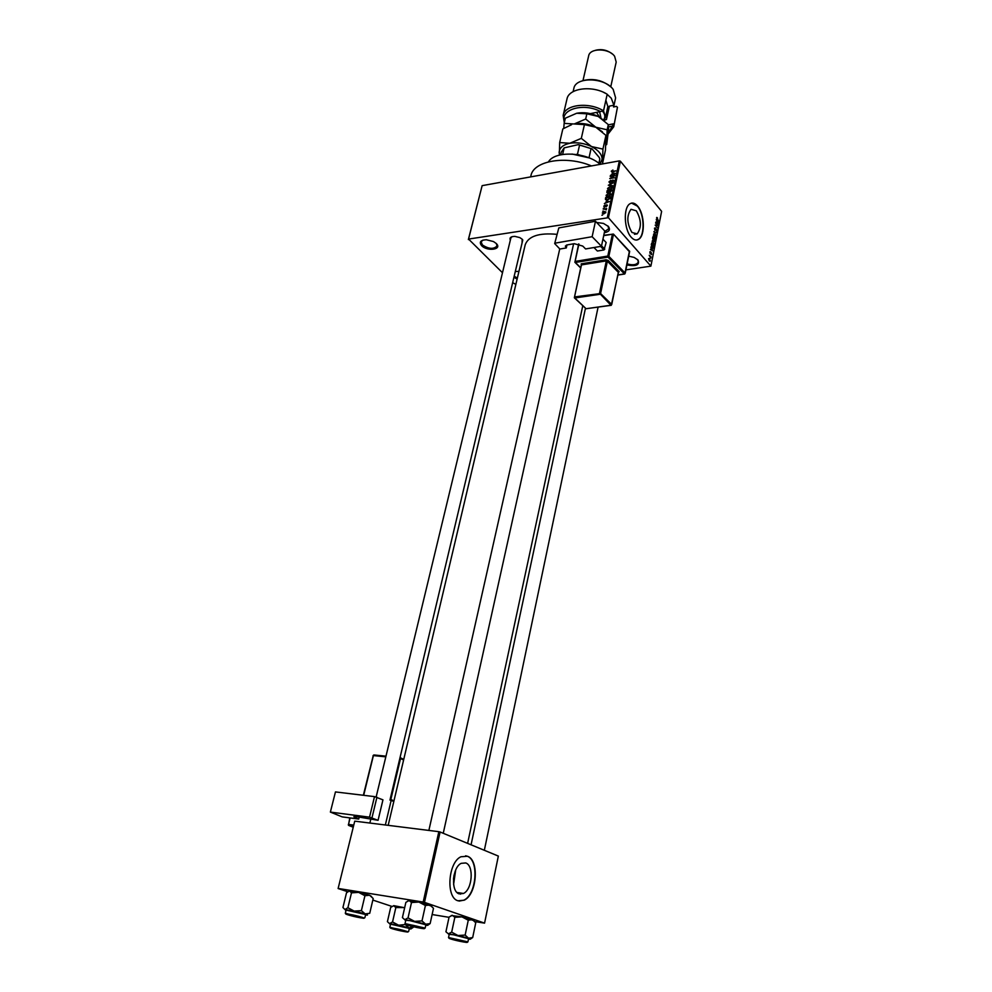<?xml version="1.0" encoding="UTF-8"?>
<svg xmlns="http://www.w3.org/2000/svg" width="992" height="992" viewBox="0 0 992 992"><rect width="100%" height="100%" fill="white"/><g stroke="black" fill="none" stroke-linecap="round" stroke-linejoin="round"><path stroke-width="1.49" d="M596.651 222.481L603.446 223.411L608.356 226.424C610.613 229.685 609.262 231.781 604.326 232.723M604.574 231.582L608.815 228.73L607.885 225.94M496.248 243.486C502.659 249.513 487.419 251.77 481.653 245.706C478.888 242.11 480.45 240.126 486.316 239.742L493.495 241.564L496.248 243.486M482.806 240.176L481.145 241.924L482.41 244.987C488.833 249.079 493.694 249.401 497.017 245.966L496.372 243.623M517.105 279.099L513.93 277.264M514.203 276.148L517.34 278.132M628.854 256.184L634.136 257.412L637.992 259.941C639.952 264.963 636.306 266.637 627.056 264.976M627.266 263.946C633.181 265.472 636.876 264.802 638.364 261.938L637.546 259.482M454.063 875.031L453.468 879.135M459.135 893.866L463.462 893.47C472.39 889.551 474.139 865.483 465.732 862.953L461.23 863.325C452.327 867.194 450.604 891.597 459.135 893.866M453.604 884.368L455.675 870.071M457.957 900.786L464.144 900.215C477.003 894.548 479.533 859.977 467.468 856.257L460.933 856.766C448.099 862.321 445.631 897.599 457.957 900.786M459.098 901.096L463.847 900.166C476.718 894.499 479.248 859.94 467.17 856.208L465.62 855.786M636.343 210.812C641.39 219.852 641.663 227.552 637.174 233.876L631.929 232.45C626.82 223.436 626.51 215.723 631.011 209.3L636.343 210.812M631.222 237.224C633.826 240.089 636.331 240.758 638.736 239.258C645.395 235.464 644.626 213.776 637.571 206.038C634.93 203.013 632.363 202.281 629.858 203.831C623.174 207.601 624.067 229.747 631.222 237.224M636.715 240.027L638.476 239.295C645.135 235.501 644.366 213.813 637.298 206.076L631.582 203.1M510.334 240.163C509.293 237.77 510.781 236.505 514.798 236.369L519.808 237.596L522.189 239.221L522.052 243.015M522.573 240.845L522.114 239.134M530.646 176.898L530.906 175.795C533.423 160.778 565.973 155.062 591.455 165.924M388.182 825.344L525.239 244.677C528.513 236.158 539.016 232.698 556.772 234.323M603.421 211.098L602.739 211.197L603.421 211.098M604.897 209.225L603.198 209.089L606.658 208.531L606.248 209.882L604.897 209.225M604.041 208.196L603.359 208.308L604.041 208.196M604.649 207.055L603.756 206.212L605.083 205.009L604.661 206.646L606.558 204.823L607.327 205.121L606.149 206.758L606.534 205.232L604.649 207.055M606.273 201.128L609.423 201.5L604.376 203.62L605.963 202.579L606.273 201.128L606.707 201.624M606.087 195.3L608.815 193.291L610.936 193.849L608.183 196.503L606.558 196.379L606.087 195.3L607.178 196.552M607.563 188.443L610.278 186.434L612.399 186.992L609.646 189.633L608.034 189.509L607.563 188.443L608.629 189.683M611.27 171.17L612.932 170.016L612.076 171.467L615.945 170.847L612.647 171.827L611.27 171.17L611.866 171.889M607.364 217.384L619.355 160.89L620.397 161.212L608.418 217.707L468.559 239.072L502.485 272.738M619.355 160.89L482.137 185.653L468.559 239.072M612.275 173.042L615.412 173.364L610.39 175.51L611.977 174.468L612.275 173.042L612.709 173.55M613.986 175.733L610.204 176.39L615.028 175.15L610.762 178.002L614.47 177.754L609.733 178.585L614.222 176.006M610.055 182.974L608.964 181.92L610.849 180.271L609.51 181.858L610.13 182.565L612.796 180.048L613.812 180.42L612.151 182.503L613.279 181.114L612.684 180.47L611.32 182.156L609.671 182.503M612.771 185.74L608.307 185.244L613.403 182.788L608.914 184.921L612.771 185.74M607.55 192.485L606.881 192.622L607.154 190.625L611.903 189.832L610.179 192.485L607.625 192.522M607.476 199.925L605.442 199.466L605.678 197.495L610.44 196.714L609.956 198.574L607.476 199.925M603.88 213.888L602.305 212.995L604.351 211.532L605.864 211.941L603.88 213.888M602.566 215.078L601.884 215.19L602.566 215.078M608.418 217.707L650.888 266.141L626.076 269.849M515.865 284.394L512.653 282.646M468.36 239.568L482.137 185.653M650.864 246.983L653.021 251.013L650.355 249.538L651.236 249.587L650.864 246.983M652.538 240.647L653.43 241.205L654.026 244.912L652.066 242.978L652.401 240.672M653.852 233.963L654.745 234.534L655.34 238.229L653.381 236.282L653.703 233.988M654.497 228.334L655.563 227.949L655.018 229.995L656.53 229.226L656.654 231.768L656.444 229.623L654.943 230.404L654.497 228.334M656.258 219.616L658.378 223.671L655.762 222.121L656.617 222.196L656.902 220.807L656.258 219.616M650.888 266.141L661.627 211.346L620.397 161.212M656.865 217.409L658.787 221.625L657.175 219.703L656.803 217.422M655.588 222.989L658.043 225.407L655.724 225.283L657.547 227.949L655.179 225.122L657.485 225.246L655.588 222.989M653.889 231.62L656.58 232.835L654.212 231.719L656.022 235.699L653.889 231.62M652.612 238.142L652.86 236.877L655.241 239.68L654.72 241.552L653.071 240.2L652.612 238.142M651.298 244.776L651.533 243.573L653.926 246.363L653.368 248.31L652.203 247.727L651.298 244.776M649.834 252.03L650.591 251.683L650.417 253.295L651.335 252.6L651.397 254.609L651.285 253.059L650.206 253.679L649.834 252.03M649.227 255.291L651.062 256.891L650.74 258.118L649.227 255.291M648.532 258.639L649.661 258.528L650.082 261.218L649.227 260.846L648.532 258.639L650.095 260.425L648.942 258.627M424.477 902.373L423.187 902.063L438.836 831.68L440.101 831.99L424.477 902.373L484.567 923.13L474.957 921.618M449.029 917.327L432.128 914.537M438.836 831.68L354.739 821.153L338.111 888.534L347.659 891.709M372.831 900.066L391.852 906.39M338.111 888.534L354.739 821.153M423.187 902.063L338.235 888.46M484.567 923.13L498.344 856.084L440.101 831.99M515.294 271.548L518.94 271.337M512.033 236.679L510.855 237.993L376.154 796.96M656.543 217.992L657.473 217.856M657.82 223.336L658.465 223.25M657.758 222.468L657.15 221.278L656.927 222.394L658.167 223.188L657.758 222.468M656.915 225.581L658.043 225.407M656.307 225.432L657.485 225.246M654.559 228.098L655.563 227.949M655.749 229.338L656.53 229.226M655.414 237.249L653.79 234.534L654.249 237.299L655.414 237.249M654.881 239.754L654.174 238.923L654.534 241.044L654.881 239.754M653.12 240.262L653.964 240.138M653.889 238.601L653.058 237.609L653.145 239.791L653.889 238.601M654.1 243.92L652.476 241.217L652.934 243.982L654.1 243.92M652.724 248.211L653.53 248.099M653.567 246.45L651.732 244.305L652.29 247.33L653.182 247.789L653.567 246.45M652.414 250.678L653.096 250.579M650.603 249.674L651.236 249.587M652.389 249.823L651.769 248.632L651.546 249.773L652.798 250.542L652.389 249.823M649.909 251.77L650.591 251.683M650.988 254.188L651.645 254.101M649.252 260.871L650.343 260.722M614.098 173.228L612.796 173.079L612.56 174.232L614.098 173.228M609.882 182.999L608.964 181.92M613.775 181.226L612.796 180.048M611.878 187.711L610.179 186.843L608.146 188.802L609.745 189.212L612.225 188.133M611.258 190.34L609.832 190.588L609.646 191.902L611.258 190.34L611.68 190.848M609.286 190.675L607.612 190.96L607.426 192.336L609.286 190.675L609.708 191.171M609.968 192.51L609.1 191.506M610.415 194.581L608.716 193.713L606.67 195.66L608.282 196.081L610.762 195.002M606.509 199.987L605.418 198.722M609.795 197.222L606.149 197.83L605.988 199.218L607.575 199.504L609.41 198.586L609.795 197.222L610.216 197.73M608.096 201.339L606.794 201.178L606.546 202.343L608.096 201.339M604.5 207.068L603.756 206.212M607.327 205.704L606.558 204.823M603.124 213.925L602.305 212.995M605.393 212.486L604.264 211.953L602.814 213.193L605.715 212.846M600.197 164.35C586.433 151.912 554.912 150.511 548.477 161.82M405.666 920.75L404.773 919.72L414.569 921.382L408.034 917.898L404.773 919.72L402.417 917.6L405.877 902.36L409.113 900.488L411.494 902.522L408.034 917.898M410.105 924.854L422.505 927.867C423.931 928.462 423.026 928.5 419.777 927.954C410.564 926.094 406.472 924.941 407.526 924.494L410.105 924.854M409.894 920.626L405.765 920.278L405.034 923.564L425.159 928.09L425.89 924.804L409.894 920.626M411.494 902.522L418.884 902.05L425.407 905.51L421.997 920.911L414.569 921.382L425.642 924.222L421.997 920.911M425.407 905.51L429.896 904.94L433.492 908.288L430.144 923.577L425.642 924.222C428.172 925.077 428.556 925.449 426.82 925.375L425.779 925.276M427.874 925.176L430.144 923.577M408.096 900.699L418.884 902.05L431.842 906.204M411.978 925.201L418.178 926.59M420.943 927.582C418.227 926.416 405.654 923.961 409.014 925.238L420.943 927.582M358.744 916.571L349.221 914.922L358.744 916.571M454.051 939.684L463.723 941.693L454.051 939.684M393.564 928.822L404.674 931.017L393.564 928.822M576.86 154.219L589.298 157.939M589.149 157.889L572.037 154.033M577.518 154.095L579.588 144.956L578.237 144.634L592.063 148.912L599.131 157.344L599.825 158.931L598.87 163.296M562.625 154.454L564.138 147.895L578.237 144.634M592.063 148.912L579.588 144.956M589.05 157.654L591.083 148.515M564.138 147.895L561.323 152.036L560.678 154.814M599.081 163.457L599.825 158.931M349.457 890.915L358.658 892.391L364.932 895.739L361.386 910.644L354.181 911.102L347.894 907.73L344.943 909.54L342.934 907.519L346.518 892.763L349.457 890.915L351.49 892.85L358.658 892.391L369.532 895.218L373.203 898.492L369.718 913.31L365.118 913.892L361.386 910.644M345.985 910.52L344.943 909.54L354.181 911.102L365.118 913.892C367.71 914.748 368.23 915.145 366.705 915.083L365.515 914.971M359.885 917.6C350.92 915.777 346.853 914.636 347.696 914.178L362.328 917.513L359.885 917.6M364.87 917.712L365.626 914.537L346.084 910.086L345.315 913.26L364.2 918.121M351.49 892.85L347.894 907.73M364.932 895.739L369.532 895.218L371.603 896.532M449.116 934.811L448.384 933.856L458.006 935.53L451.67 932.158L448.384 933.856L445.929 931.761L449.091 917.042L452.364 915.294L454.844 917.327L451.67 932.158M453.604 938.829L465.422 941.693L462.557 941.706C453.84 939.945 449.946 938.854 450.876 938.444L453.604 938.829M453.394 934.762L449.202 934.39L448.533 937.552L467.914 941.879L468.584 938.705L453.394 934.762M454.844 917.327L461.95 916.868L468.274 920.216L465.149 935.072L458.006 935.53L468.534 938.221L465.149 935.072M468.274 920.216L472.415 919.609L475.751 922.771L472.688 937.552L468.534 938.221C470.791 938.978 471.113 939.312 469.476 939.226L468.484 939.139M470.468 939.04L472.688 937.552M451.248 915.517L461.95 916.868L474.151 920.712M455.973 939.275L460.437 940.28M393.675 905.659L395.833 907.593L392.547 921.965L389.546 923.664L387.413 921.655L390.699 907.395L393.799 905.659L404.662 907.742M395.833 907.593L404.699 907.581M413.416 926.726L409.039 927.88C411.432 928.661 411.841 929.008 410.254 928.934L409.237 928.822M403.682 931.352L392.051 928.115L406.249 931.327L403.682 931.352M397.842 929.12L400.582 929.74M408.642 931.488L409.336 928.425L390.526 924.172L389.819 927.247L407.997 931.872M411.184 928.772L413.304 927.272M405.654 924.457L398.635 925.238L392.547 921.965M390.426 924.581L389.546 923.664L398.635 925.238L409.039 927.88L405.579 924.792M608.394 133.238L612.262 126.182L608.642 126.889M613.738 126.778L617.446 107.272L613.738 126.778L608.356 133.722M608.369 124.831L613.887 123.74L612.262 126.182M583.395 80.501C593.377 78.17 602.38 80.203 610.402 86.577M613.639 106.938L615.61 97.873L613.205 89.454C604.674 77.24 575.521 76.607 573.847 88.462L573.103 91.661M595.622 79.844L599.639 80.749M595.733 50.208C601.822 48.831 607.315 50.059 612.238 53.915M610.737 86.862L616.193 62.074L614.631 56.308C609.014 48.038 589.843 47.777 588.653 55.874L582.974 80.612M603.582 92.355L606.038 93.583M607.228 109.442L609.398 106.132L613.887 105.214L611.283 98.208L607.166 94.339M564.287 122.698L563.158 115.382L566.978 99.014C568.738 88.003 592.646 84.99 607.191 94.24L603.52 110.819L605.542 117.118L604.029 119.933M563.158 115.382C564.87 104.507 588.876 101.63 603.52 110.819L600.495 111.563C583.556 102.374 559.686 109.442 564.51 121.768M617.446 107.272L616.33 106.38L613.515 106.962L613.887 105.214M590.364 113.634L600.495 111.563M609.398 106.132L606.447 119.573L603.756 120.119M603.632 120.007L606.447 119.573M571.628 124.67L562.848 128.91L559.674 142.55L559.327 155.136M584.424 124.608L595.832 127.224L585.677 119.028L574.219 123.988L584.424 124.608L581.312 138.359L569.792 143.27L559.674 142.55M576.687 113.249L586.867 113.807L598.226 116.448C591.058 113.038 583.879 111.972 576.687 113.249L565.341 118.197L564.138 123.38L574.219 123.988C581.436 122.748 588.64 123.826 595.832 127.224L605.938 135.371L602.938 149.085L591.53 146.556L581.312 138.359M605.938 135.371L605.467 150.052L602.516 163.606L602.938 149.085M601.722 164.077L602.516 163.606M605.976 144.956L606.67 144.547L607.154 129.803L595.832 127.224L602.466 131.886M559.575 155.074L559.153 152.669C559.339 147.944 562.873 144.82 569.792 143.27C577.034 142.079 584.288 143.17 591.53 146.556C598.461 150.189 601.983 154.405 602.119 159.204L599.974 164.164M564.138 123.38L563.754 128.365M606.67 144.547L608.642 129.307L608.294 124.595L598.226 116.448L604.612 120.9M608.294 124.595L607.154 129.803M586.867 113.807L585.677 119.028M605.542 117.118L607.848 106.59L605.876 100.204M603.533 119.92C605.554 117.217 605.182 114.278 602.429 111.092M355.434 816.528L355.173 817.606L358.72 819.057L359.216 816.986M358.72 819.057L342.19 816.887L330.373 812.088L369.532 817.172L374.505 796.613L335.457 791.926L330.373 812.088M374.505 796.613L382.949 799.85L378.064 820.31L369.532 817.172M355.173 817.606L353.846 816.726L356.674 816.664L378.064 820.31M604.711 230.913L601.45 246.264L592.137 236.704L595.473 221.253L604.711 230.913M554.677 243.573L558.818 227.9L554.677 243.573L559.872 249.029L566.308 247.938L565.328 246.115L567.089 244.925L574.256 243.685L582.763 246.078L585.602 248.942L601.45 246.264M555.371 243.102L592.137 236.704M558.818 227.9L595.473 221.253M566.308 247.938L566.978 244.95M606.174 242.519L602.95 239.184L606.174 242.519L603.979 249.934L597.395 251.026L593.972 247.529M601.549 245.83L604.773 249.153M603.979 249.934L600.557 246.425M650.07 253.493L650.926 253.369M607.786 192.994L606.881 191.927M409.349 924.606C399.206 922.82 410.986 926.59 420.534 928.202C430.726 930.012 419.07 926.243 409.349 924.606M360.654 917.836C370.289 919.559 358.36 915.79 349.221 914.252C339.648 912.566 351.676 916.335 360.654 917.836M452.898 938.606C442.953 936.832 453.865 940.317 463.252 941.929C473.246 943.727 462.458 940.242 452.898 938.606M404.389 931.575C413.85 933.274 402.789 929.789 393.774 928.239C384.375 926.565 395.535 930.05 404.389 931.575M599.552 117.168L596.564 112.369M599.627 111.736L601.016 118.048M390.96 799.552L393.96 800.879M376.935 797.233L371.988 817.78M353.412 826.1L348.8 825.48L353.14 827.204M393.799 801.536L391.17 800.383L385.342 824.984M350.114 817.916L348.514 824.402L353.648 825.096M522.784 239.952L390.116 799.416M385.826 756.846L373.401 755.582L363.692 795.324M403.608 759.996L400.532 758.52L390.836 799.478M400.371 757.752L403.744 759.388M385.975 756.214L373.798 754.986L373.054 755.619L374.083 754.974L385.987 756.177M399.863 758.297L400.532 758.52L400.049 757.603M363.357 795.274L373.203 755.743M389.98 800.085L391.17 800.383L390.674 799.428L393.936 800.941M348.341 824.513L348.8 825.48L348.341 824.513M617.954 274.92L624.452 273.928L608.046 257.139L575.36 262.471L580.593 267.642M618.413 272.465L619.12 271.572L608.17 260.4L606.062 259.805L581.238 263.835L581.213 265.013M566.444 245.086L565.899 247.529M578.919 244.02L575.1 261.417L607.798 256.06L612.399 234.112L613.453 234.41L608.852 256.358L625.245 273.16L629.66 251.447L613.428 234.075L603.781 235.315M629.573 251.906L613.428 234.075L603.706 235.625M600.582 293.545L611.729 304.47L618.326 272.341L607.377 261.181L600.582 293.545L599.776 294.326L574.802 297.984L586.074 308.723L610.923 305.238L599.515 293.248L606.31 260.884L581.498 264.889L574.542 296.918L600.582 293.545M611.06 305.338L586.074 308.723L574.517 297.947M581.25 265.385L574.331 297.774M611.258 305.313L618.425 272.478M581.2 265.025L581.238 263.835M619.12 271.572L618.425 272.589M606.062 259.805L606.31 260.884L608.17 260.4M624.452 273.928L625.245 273.16L624.452 273.928M578.646 243.945L574.889 262.272M608.046 257.139L608.852 256.358L607.798 256.06L608.046 257.139M624.786 273.99L629.474 250.951M457.014 892.49L463.462 893.47M637.174 233.876L634.458 234.273M497.017 245.966L497.29 244.863M582.763 305.809L467.616 843.374M405.034 923.564L405.468 924.234M420.695 928.177L425.159 928.09M559.748 248.918L428.866 830.44M573.599 243.809L443.25 833.292M369.867 823.05L370.772 819.305M484.332 850.293L598.089 307.148M460.548 894.164L460.784 893.06M471.064 844.812L585.441 308.363M345.315 913.26L345.737 913.917M448.533 937.552L448.967 938.196M467.257 942.276L467.914 941.879M389.819 927.247L390.228 927.867M403.744 759.426L400.024 757.615M349.779 817.879L348.44 825.257M624.6 274.028L617.929 275.057M580.556 267.852L575.062 262.446"/></g></svg>
